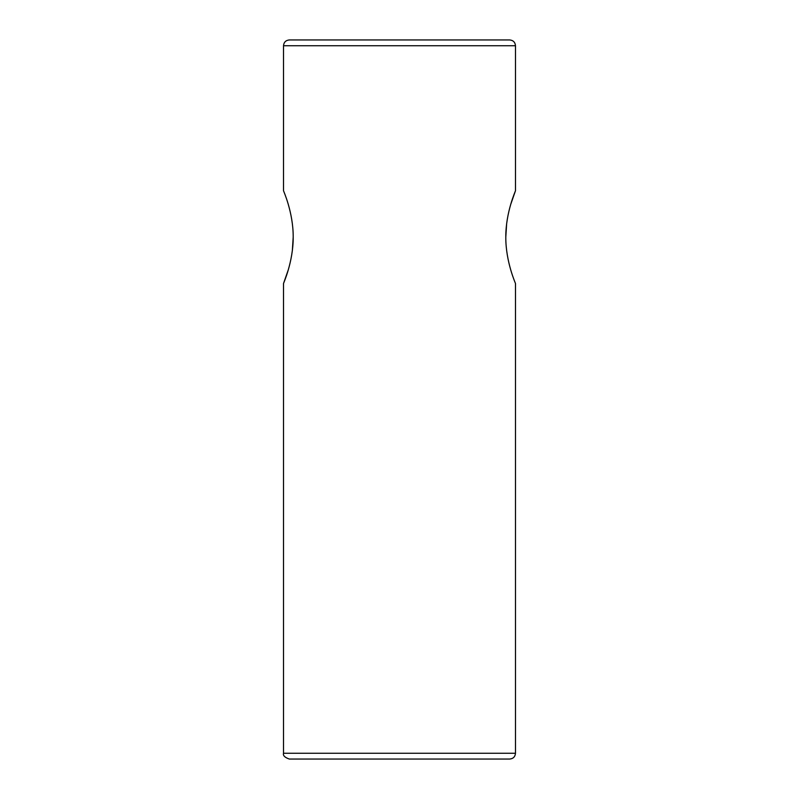 <?xml version="1.0" encoding="UTF-8"?>
<svg xmlns="http://www.w3.org/2000/svg" width="799" height="799" viewBox="0 0 799 799"><rect width="100%" height="100%" fill="white"/><g stroke="black" fill="none" stroke-linecap="round" stroke-linejoin="round"><path stroke-width="1.2" d="M515.485 45.753C515.135 42.227 513.208 40.29 509.682 39.95L289.318 39.95C285.792 40.29 283.855 42.227 283.515 45.753L515.485 45.753L515.485 190.731L510.751 204.304M515.485 753.247L283.515 753.247C282.846 755.534 284.784 757.472 289.318 759.05L509.682 759.05C513.208 758.71 515.135 756.773 515.485 753.247L515.485 283.515C515.814 283.955 505.687 262.112 505.797 237.123C505.687 212.125 515.814 190.292 515.485 190.731M506.646 223.73L505.797 237.123M283.515 45.753L283.515 190.731C283.186 190.292 293.313 212.125 293.203 237.123C293.313 262.112 283.186 283.955 283.515 283.515L288.249 269.942M292.354 250.516L293.203 237.123M283.515 753.247L283.515 283.515"/></g></svg>
